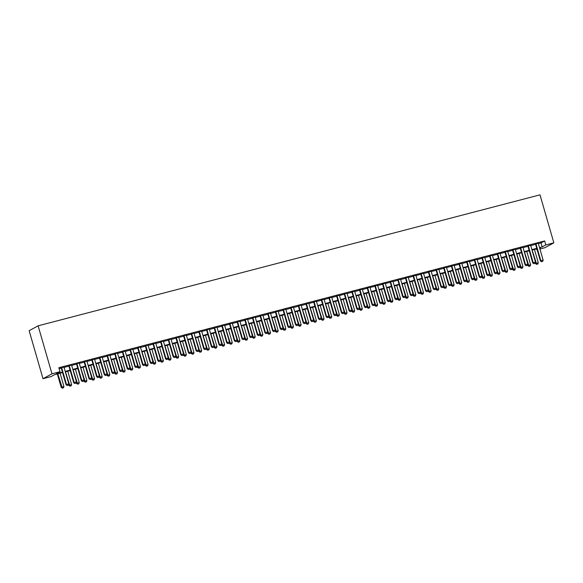 <?xml version="1.0" encoding="UTF-8"?>
<svg xmlns="http://www.w3.org/2000/svg" width="583" height="583" viewBox="0 0 583 583"><rect width="100%" height="100%" fill="white"/><g stroke="black" fill="none" stroke-linecap="round" stroke-linejoin="round"><path stroke-width="0.87" d="M62.549 372.573L54.671 374.629L51.042 376.603L43.004 378.702L29.15 330.699L38.121 325.817L539.996 194.846L553.85 242.849L545.819 244.94L544.66 240.939L58.854 367.72L60.005 371.721L56.369 373.703L62.425 372.122M553.85 242.849L544.879 247.731L539.931 249.021M536.571 248.868L536.848 249.83M63.933 367.064L61.171 367.786M71.585 365.067L68.823 365.789M79.237 363.071L76.468 363.792M86.889 361.074L84.12 361.795M94.541 359.077L91.771 359.798M102.185 357.08L99.423 357.802M109.837 355.083L107.075 355.805M117.489 353.087L114.727 353.808M125.141 351.09L122.372 351.811M132.793 349.093L130.024 349.815M140.437 347.104L137.675 347.825M148.089 345.107L145.327 345.828M155.741 343.11L152.979 343.832M163.393 341.113L160.631 341.835M171.045 339.117L168.276 339.838M178.697 337.12L175.928 337.841M186.341 335.123L183.579 335.844M193.993 333.126L191.231 333.848M201.645 331.129L198.883 331.851M209.297 329.133L206.528 329.854M216.949 327.136L214.18 327.857M224.593 325.139L221.831 325.861M232.245 323.142L229.483 323.864M239.897 321.146L237.135 321.867M247.549 319.149L244.787 319.87M255.201 317.152L252.432 317.873M262.853 315.155L260.084 315.877M270.497 313.158L267.735 313.88M278.149 311.162L275.387 311.883M285.801 309.165L283.039 309.886M293.453 307.168L290.684 307.89M301.105 305.171L298.336 305.893M308.75 303.175L305.988 303.896M316.401 301.178L313.639 301.899M324.053 299.181L321.291 299.902M331.705 297.184L328.943 297.906M339.357 295.187L336.588 295.909M347.009 293.191L344.24 293.912M354.653 291.194L351.892 291.915M362.305 289.197L359.543 289.919M369.957 287.208L367.195 287.929M377.609 285.211L374.84 285.932M385.261 283.214L382.492 283.936M392.906 281.217L390.144 281.939M400.557 279.221L397.795 279.942M408.209 277.224L405.447 277.945M415.861 275.227L413.099 275.948M423.513 273.23L420.744 273.952M431.165 271.233L428.396 271.955M438.81 269.237L436.048 269.958M446.461 267.24L443.699 267.961M454.113 265.243L451.351 265.965M461.765 263.246L458.996 263.968M469.417 261.25L466.648 261.971M477.062 259.253L474.3 259.974M484.713 257.256L481.952 257.978M492.365 255.259L489.603 255.981M500.017 253.262L497.255 253.984M507.669 251.266L504.9 251.987M515.321 249.269L512.552 249.99M522.966 247.272L520.204 247.994M530.617 245.275L527.855 245.997M59.131 368.682L61.266 368.121M64.035 367.399L68.918 366.124M71.68 365.403L76.57 364.127M79.332 363.406L84.222 362.13M86.984 361.409L91.866 360.134M94.635 359.412L99.518 358.137M102.287 357.415L107.17 356.14M109.932 355.419L114.822 354.143M117.584 353.422L122.474 352.154M125.236 351.432L130.126 350.157M132.888 349.436L137.77 348.16M140.539 347.439L145.422 346.164M148.191 345.442L153.074 344.167M155.836 343.445L160.726 342.17M163.488 341.449L168.378 340.173M171.14 339.452L176.022 338.176M178.792 337.455L183.674 336.18M186.443 335.458L191.326 334.183M194.088 333.461L198.978 332.186M201.74 331.465L206.63 330.189M209.392 329.468L214.282 328.193M217.044 327.471L221.926 326.196M224.695 325.474L229.578 324.199M232.347 323.478L237.23 322.202M239.992 321.481L244.882 320.205M247.644 319.484L252.534 318.209M255.296 317.487L260.178 316.212M262.948 315.49L267.83 314.215M270.599 313.494L275.482 312.218M278.244 311.497L283.134 310.222M285.896 309.5L290.786 308.225M293.548 307.503L298.438 306.228M301.2 305.507L306.082 304.231M308.852 303.51L313.734 302.234M316.503 301.513L321.386 300.238M324.148 299.516L329.038 298.241M331.8 297.519L336.69 296.244M339.452 295.523L344.334 294.255M347.104 293.533L351.986 292.258M354.756 291.536L359.638 290.261M362.4 289.54L367.29 288.264M370.052 287.543L374.942 286.268M377.704 285.546L382.594 284.271M385.356 283.549L390.238 282.274M393.008 281.553L397.89 280.277M400.659 279.556L405.542 278.28M408.304 277.559L413.194 276.284M415.956 275.562L420.846 274.287M423.608 273.565L428.49 272.29M431.26 271.569L436.142 270.293M438.912 269.572L443.794 268.297M446.563 267.575L451.446 266.3M454.208 265.578L459.098 264.303M461.86 263.582L466.75 262.306M469.512 261.585L474.394 260.31M477.164 259.588L482.046 258.313M484.816 257.591L489.698 256.316M492.46 255.594L497.35 254.319M500.112 253.598L505.002 252.322M507.764 251.601L512.654 250.326M515.416 249.604L520.298 248.329M523.068 247.607L527.95 246.332M530.719 245.611L535.602 244.335M538.364 243.614L541.024 242.922L544.66 240.939M538.269 243.279L535.507 244M60.005 371.721L51.974 373.82L38.121 325.817M51.974 373.82L43.004 378.702M539.712 248.271L540.485 247.848L539.654 248.066M536.885 248.788L532.002 250.063M529.233 250.785L524.35 252.06M521.588 252.782L516.698 254.057M513.936 254.778L509.046 256.054M506.284 256.775L501.395 258.05M498.633 258.772L493.75 260.047M490.981 260.769L486.098 262.037M483.329 262.758L478.446 264.033M475.684 264.755L470.794 266.03M468.032 266.752L463.142 268.027M460.381 268.748L455.498 270.024M452.729 270.745L447.846 272.021M445.077 272.742L440.194 274.017M437.425 274.739L432.542 276.014M429.78 276.736L424.89 278.011M422.128 278.732L417.239 280.008M414.477 280.729L409.594 282.004M406.825 282.726L401.942 284.001M399.173 284.723L394.29 285.998M391.528 286.719L386.638 287.995M383.876 288.716L378.986 289.991M376.224 290.713L371.335 291.988M368.573 292.71L363.69 293.985M360.921 294.707L356.038 295.982M353.269 296.703L348.386 297.979M345.624 298.7L340.734 299.975M337.972 300.697L333.082 301.972M330.321 302.694L325.438 303.969M322.669 304.69L317.786 305.966M315.017 306.687L310.134 307.962M307.372 308.684L302.482 309.959M299.72 310.681L294.83 311.956M292.068 312.677L287.179 313.953M284.417 314.674L279.534 315.95M276.765 316.671L271.882 317.946M269.113 318.668L264.23 319.943M261.468 320.665L256.578 321.933M253.816 322.654L248.926 323.929M246.164 324.651L241.282 325.926M238.513 326.648L233.63 327.923M230.861 328.644L225.978 329.92M223.216 330.641L218.326 331.916M215.564 332.638L210.674 333.913M207.912 334.635L203.022 335.91M200.261 336.631L195.378 337.907M192.609 338.628L187.726 339.904M184.957 340.625L180.074 341.9M177.312 342.622L172.422 343.897M169.66 344.619L164.77 345.894M162.008 346.615L157.126 347.891M154.357 348.612L149.474 349.887M146.705 350.609L141.822 351.884M139.06 352.606L134.17 353.881M131.408 354.602L126.518 355.878M123.756 356.599L118.866 357.875M116.104 358.596L111.222 359.871M108.453 360.593L103.57 361.868M100.801 362.59L95.918 363.865M93.156 364.586L88.266 365.862M85.504 366.583L80.614 367.858M77.852 368.58L72.97 369.855M70.2 370.577L65.318 371.852M539.523 247.615L542.183 246.922L545.819 244.94M65.187 371.4L70.069 370.125M72.839 369.403L77.721 368.128M80.49 367.407L85.373 366.131M88.135 365.41L93.025 364.135M95.787 363.413L100.677 362.138M103.439 361.416L108.329 360.141M111.091 359.419L115.973 358.144M118.743 357.423L123.625 356.147M126.394 355.426L131.277 354.151M134.039 353.429L138.929 352.161M141.691 351.44L146.581 350.164M149.343 349.443L154.225 348.168M156.995 347.446L161.877 346.171M164.646 345.449L169.529 344.174M172.291 343.453L177.181 342.177M179.943 341.456L184.833 340.18M187.595 339.459L192.485 338.184M195.247 337.462L200.129 336.187M202.899 335.465L207.781 334.19M210.55 333.469L215.433 332.193M218.195 331.472L223.085 330.197M225.847 329.475L230.737 328.2M233.499 327.478L238.381 326.203M241.151 325.482L246.033 324.206M248.803 323.485L253.685 322.21M256.447 321.488L261.337 320.213M264.099 319.491L268.989 318.216M271.751 317.495L276.641 316.219M279.403 315.498L284.285 314.222M287.055 313.501L291.937 312.226M294.707 311.504L299.589 310.229M302.351 309.507L307.241 308.232M310.003 307.511L314.893 306.235M317.655 305.514L322.537 304.239M325.307 303.517L330.189 302.242M332.959 301.52L337.841 300.245M340.603 299.524L345.493 298.248M348.255 297.527L353.145 296.251M355.907 295.53L360.797 294.255M363.559 293.533L368.441 292.265M371.211 291.544L376.093 290.268M378.863 289.547L383.745 288.272M386.507 287.55L391.397 286.275M394.159 285.553L399.049 284.278M401.811 283.557L406.694 282.281M409.463 281.56L414.345 280.285M417.115 279.563L421.997 278.288M424.759 277.566L429.649 276.291M432.411 275.57L437.301 274.294M440.063 273.573L444.953 272.297M447.715 271.576L452.597 270.301M455.367 269.579L460.249 268.304M463.019 267.582L467.901 266.307M470.663 265.586L475.553 264.31M478.315 263.589L483.205 262.314M485.967 261.592L490.85 260.317M493.619 259.595L498.501 258.32M501.271 257.599L506.153 256.323M508.923 255.602L513.805 254.326M516.567 253.605L521.457 252.33M524.219 251.608L529.109 250.333M531.871 249.611L536.754 248.336M541.024 242.922L542.183 246.922M541.52 261.694L542.671 261.395L541.52 261.694L540.827 260.703L540.397 260.944L535.456 243.84M538.226 243.118L543.123 260.105L540.827 260.703L535.93 243.723M542.671 261.395L543.123 260.105M540.397 260.944L541.447 261.731M535.281 262.656L535.544 263.582L538.277 262.744L534.436 249.429M536.6 264.376L537.825 264.033L536.6 264.376L535.544 263.582M532.141 250.027L536.673 264.332M538.277 262.744L537.825 264.033M533.875 263.691L535.019 263.392L533.875 263.691L533.183 262.7L532.745 262.94L527.812 245.837M530.574 245.115L535.478 262.102L533.183 262.7L528.278 245.713M535.019 263.392L535.478 262.102M532.745 262.94L533.802 263.727M526.223 265.688L527.367 265.389L526.223 265.688L525.531 264.697L525.094 264.937L520.16 247.833M522.922 247.112L527.826 264.099L525.531 264.697L520.626 247.709M527.367 265.389L527.826 264.099M525.094 264.937L526.15 265.724M518.571 267.684L519.715 267.386L518.571 267.684L517.879 266.693L517.442 266.934L512.508 249.83M515.27 249.109L520.174 266.096L517.879 266.693L512.974 249.706M519.715 267.386L520.174 266.096M517.442 266.934L518.498 267.721M510.919 269.681L512.071 269.382L510.919 269.681L510.227 268.69L509.79 268.923L504.856 251.827M507.618 251.105L512.523 268.093L510.227 268.69L505.323 251.703M512.071 269.382L512.523 268.093M509.79 268.923L510.846 269.718M527.63 264.653L527.899 265.578L530.625 264.74L526.784 251.426M528.949 266.373L530.173 266.03L528.949 266.373L527.899 265.578M524.489 252.024L529.021 266.329M530.625 264.74L530.173 266.03M519.978 266.65L520.247 267.575L522.98 266.737L519.132 253.416M521.304 268.369L522.521 268.027L521.304 268.369L520.247 267.575M516.837 254.02L521.377 268.326M522.98 266.737L522.521 268.027M512.326 268.646L512.595 269.572L515.328 268.734L511.48 255.412M513.652 270.359L514.869 270.024L513.652 270.359L512.595 269.572M509.185 256.017L513.725 270.323M515.328 268.734L514.869 270.024M504.674 270.643L504.944 271.569L507.676 270.731L503.829 257.409M506 272.356L507.217 272.021L506 272.356L504.944 271.569M501.533 258.014L506.073 272.319M507.676 270.731L507.217 272.021M503.267 271.678L504.419 271.379L503.267 271.678L502.575 270.687L502.138 270.92L497.204 253.824M499.974 253.102L504.871 270.089L502.575 270.687L497.678 253.7M504.419 271.379L504.871 270.089M502.138 270.92L503.195 271.714M497.029 272.64L497.292 273.565L500.025 272.727L496.184 259.406M498.348 274.353L499.573 274.017L498.348 274.353L497.292 273.565M493.888 260.011L498.421 274.316M500.025 272.727L499.573 274.017M495.616 273.675L496.767 273.369L495.616 273.675L494.931 272.684L494.493 272.917L489.552 255.82M492.322 255.099L497.219 272.086L494.931 272.684L490.026 255.697M496.767 273.369L497.219 272.086M494.493 272.917L495.55 273.711M489.377 274.637L489.64 275.562L492.373 274.724L488.532 261.403M490.697 276.349L491.921 276.014L490.697 276.349L489.64 275.562M486.237 262.007L490.769 276.313M492.373 274.724L491.921 276.014M487.971 275.672L489.115 275.365L487.971 275.672L487.279 274.68L486.841 274.914L481.908 257.817M484.67 257.096L489.574 274.083L487.279 274.68L482.374 257.693M489.115 275.365L489.574 274.083M486.841 274.914L487.898 275.708M481.726 276.634L481.995 277.559L484.721 276.721L480.88 263.399M483.052 278.346L484.269 278.011L483.052 278.346L481.995 277.559M478.585 263.997L483.118 278.31M484.721 276.721L484.269 278.011M480.319 277.661L481.463 277.362L480.319 277.661L479.627 276.677L479.19 276.91L474.256 259.814M477.018 259.092L481.922 276.08L479.627 276.677L474.722 259.69M481.463 277.362L481.922 276.08M479.19 276.91L480.246 277.705M474.074 278.63L474.343 279.556L477.076 278.718L473.228 265.396M475.4 280.343L476.617 280.008L475.4 280.343L474.343 279.556M470.933 265.994L475.473 280.306M477.076 278.718L476.617 280.008M472.667 279.658L473.819 279.359L472.667 279.658L471.975 278.674L471.538 278.907L466.604 261.811M469.366 261.089L474.27 278.076L471.975 278.674L467.07 261.687M473.819 279.359L474.27 278.076M471.538 278.907L472.594 279.702M465.015 281.655L466.167 281.356L465.015 281.655L464.323 280.671L463.886 280.904L458.952 263.808M461.721 263.086L466.619 280.066L464.323 280.671L459.426 263.684M466.167 281.356L466.619 280.066M463.886 280.904L464.942 281.698M457.364 283.651L458.515 283.353L457.364 283.651L456.671 282.668L456.241 282.901L451.3 265.804M454.07 265.083L458.967 282.063L456.671 282.668L451.774 265.68M458.515 283.353L458.967 282.063M456.241 282.901L457.291 283.695M449.719 285.648L450.863 285.349L449.719 285.648L449.027 284.664L448.589 284.898L443.648 267.801M446.418 267.08L451.322 284.059L449.027 284.664L444.122 267.677M450.863 285.349L451.322 284.059M448.589 284.898L449.646 285.692M442.067 287.645L443.211 287.346L442.067 287.645L441.375 286.661L440.937 286.894L436.004 269.798M438.766 269.076L443.67 286.056L441.375 286.661L436.47 269.674M443.211 287.346L443.67 286.056M440.937 286.894L441.994 287.689M434.415 289.642L435.559 289.343L434.415 289.642L433.723 288.658L433.286 288.891L428.352 271.795M431.114 271.073L436.018 288.053L433.723 288.658L428.818 271.671M435.559 289.343L436.018 288.053M433.286 288.891L434.342 289.685M426.763 291.638L427.915 291.34L426.763 291.638L426.071 290.647L425.634 290.888L420.7 273.791M423.462 273.07L428.367 290.05L426.071 290.647L421.166 273.667M427.915 291.34L428.367 290.05M425.634 290.888L426.69 291.682M419.111 293.635L420.263 293.336L419.111 293.635L418.419 292.644L417.982 292.885L413.048 275.788M415.817 275.067L420.715 292.047L418.419 292.644L413.522 275.664M420.263 293.336L420.715 292.047M417.982 292.885L419.039 293.679M411.46 295.632L412.611 295.333L411.46 295.632L410.767 294.641L410.337 294.881L405.396 277.785M408.166 277.063L413.063 294.043L410.767 294.641L405.87 277.661M412.611 295.333L413.063 294.043M410.337 294.881L411.387 295.676M403.815 297.629L404.959 297.33L403.815 297.629L403.123 296.638L402.685 296.878L397.752 279.782M400.514 279.06L405.418 296.04L403.123 296.638L398.218 279.658M404.959 297.33L405.418 296.04M402.685 296.878L403.742 297.673M396.163 299.626L397.307 299.327L396.163 299.626L395.471 298.634L395.034 298.875L390.1 281.778M392.862 281.057L397.766 298.037L395.471 298.634L390.566 281.655M397.307 299.327L397.766 298.037M395.034 298.875L396.09 299.669M388.511 301.622L389.655 301.324L388.511 301.622L387.819 300.631L387.382 300.872L382.448 283.775M385.21 283.054L390.114 300.034L387.819 300.631L382.914 283.651M389.655 301.324L390.114 300.034M387.382 300.872L388.438 301.666M466.422 280.627L466.691 281.553L469.424 280.714L465.577 267.393M467.748 282.34L468.965 282.004L467.748 282.34L466.691 281.553M463.281 267.991L467.821 282.303M469.424 280.714L468.965 282.004M458.77 282.624L459.04 283.549L461.772 282.711L457.925 269.39M460.096 284.336L461.321 284.001L460.096 284.336L459.04 283.549M455.636 269.987L460.169 284.3M461.772 282.711L461.321 284.001M451.125 284.613L451.388 285.546L454.121 284.708L450.28 271.387M452.444 286.333L453.669 285.998L452.444 286.333L451.388 285.546M447.984 271.984L452.517 286.297M454.121 284.708L453.669 285.998M443.474 286.61L443.743 287.543L446.469 286.705L442.628 273.383M444.793 288.33L446.017 287.995L444.793 288.33L443.743 287.543M440.333 273.981L444.865 288.293M446.469 286.705L446.017 287.995M435.822 288.607L436.091 289.54L438.824 288.702L434.976 275.38M437.148 290.327L438.365 289.991L437.148 290.327L436.091 289.54M432.681 275.978L437.221 290.29M438.824 288.702L438.365 289.991M428.17 290.604L428.439 291.536L431.172 290.698L427.324 277.377M429.496 292.323L430.713 291.988L429.496 292.323L428.439 291.536M425.029 277.974L429.569 292.287M431.172 290.698L430.713 291.988M420.518 292.6L420.788 293.533L423.52 292.695L419.673 279.374M421.844 294.32L423.061 293.985L421.844 294.32L420.788 293.533M417.377 279.971L421.917 294.284M423.52 292.695L423.061 293.985M412.873 294.597L413.136 295.523L415.868 294.692L412.028 281.37M414.192 296.317L415.417 295.982L414.192 296.317L413.136 295.523M409.732 281.968L414.265 296.281M415.868 294.692L415.417 295.982M405.221 296.594L405.484 297.519L408.217 296.689L404.376 283.367M406.54 298.314L407.765 297.971L406.54 298.314L405.484 297.519M402.081 283.965L406.613 298.277M408.217 296.689L407.765 297.971M397.57 298.591L397.839 299.516L400.565 298.685L396.724 285.364M398.896 300.311L400.113 299.968L398.896 300.311L397.839 299.516M394.429 285.962L398.961 300.274M400.565 298.685L400.113 299.968M389.918 300.588L390.187 301.513L392.92 300.682L389.072 287.361M391.244 302.307L392.461 301.965L391.244 302.307L390.187 301.513M386.777 287.958L391.317 302.271M392.92 300.682L392.461 301.965M382.266 302.584L382.535 303.51L385.268 302.679L381.42 289.357M383.592 304.304L384.809 303.962L383.592 304.304L382.535 303.51M379.125 289.955L383.665 304.26M385.268 302.679L384.809 303.962M380.859 303.619L382.011 303.32L380.859 303.619L380.167 302.628L379.73 302.869L374.796 285.772M377.558 285.051L382.463 302.03L380.167 302.628L375.27 285.648M382.011 303.32L382.463 302.03M379.73 302.869L380.786 303.656M373.207 305.616L374.359 305.317L373.207 305.616L372.515 304.625L372.085 304.865L367.144 287.769M369.913 287.047L374.811 304.027L372.515 304.625L367.618 287.645M374.359 305.317L374.811 304.027M372.085 304.865L373.135 305.652M365.563 307.613L366.707 307.314L365.563 307.613L364.871 306.622L364.433 306.862L359.492 289.766M362.262 289.044L367.166 306.024L364.871 306.622L359.966 289.642M366.707 307.314L367.166 306.024M364.433 306.862L365.49 307.649M357.911 309.609L359.055 309.311L357.911 309.609L357.219 308.618L356.781 308.859L351.848 291.762M354.61 291.041L359.514 308.021L357.219 308.618L352.314 291.638M359.055 309.311L359.514 308.021M356.781 308.859L357.838 309.646M374.614 304.581L374.884 305.507L377.616 304.669L373.769 291.354M375.94 306.301L377.157 305.958L375.94 306.301L374.884 305.507M371.48 291.952L376.013 306.257M377.616 304.669L377.157 305.958M366.969 306.578L367.232 307.503L369.965 306.665L366.124 293.351M368.288 308.298L369.513 307.955L368.288 308.298L367.232 307.503M363.828 293.949L368.361 308.254M369.965 306.665L369.513 307.955M359.317 308.575L359.587 309.5L362.313 308.662L358.472 295.348M360.637 310.294L361.861 309.952L360.637 310.294L359.587 309.5M356.177 295.945L360.709 310.251M362.313 308.662L361.861 309.952M351.666 310.571L351.935 311.497L354.668 310.659L350.82 297.345M352.992 312.291L354.209 311.949L352.992 312.291L351.935 311.497M348.525 297.942L353.065 312.248M354.668 310.659L354.209 311.949M350.259 311.606L351.403 311.307L350.259 311.606L349.567 310.615L349.13 310.856L344.196 293.752M346.958 293.03L351.862 310.018L349.567 310.615L344.662 293.635M351.403 311.307L351.862 310.018M349.13 310.856L350.186 311.643M344.014 312.568L344.283 313.494L347.016 312.656L343.168 299.341M345.34 314.288L346.557 313.946L345.34 314.288L344.283 313.494M340.873 299.939L345.413 314.244M347.016 312.656L346.557 313.946M342.607 313.603L343.759 313.304L342.607 313.603L341.915 312.612L341.478 312.852L336.544 295.749M339.306 295.027L344.21 312.014L341.915 312.612L337.01 295.632M343.759 313.304L344.21 312.014M341.478 312.852L342.534 313.639M336.362 314.565L336.631 315.49L339.364 314.652L335.517 301.338M337.688 316.285L338.905 315.942L337.688 316.285L336.631 315.49M333.221 301.936L337.761 316.241M339.364 314.652L338.905 315.942M334.955 315.6L336.107 315.301L334.955 315.6L334.263 314.609L333.826 314.849L328.892 297.745M331.661 297.024L336.559 314.011L334.263 314.609L329.366 297.629M336.107 315.301L336.559 314.011M333.826 314.849L334.882 315.636M328.717 316.562L328.98 317.487L331.712 316.649L327.872 303.335M330.036 318.282L331.261 317.939L330.036 318.282L328.98 317.487M325.576 303.932L330.109 318.238M331.712 316.649L331.261 317.939M327.303 317.597L328.455 317.298L327.303 317.597L326.611 316.605L326.181 316.846L321.24 299.742M324.01 299.021L328.907 316.008L326.611 316.605L321.714 299.626M328.455 317.298L328.907 316.008M326.181 316.846L327.231 317.633M321.065 318.558L321.328 319.484L324.061 318.646L320.22 305.332M322.384 320.278L323.609 319.936L322.384 320.278L321.328 319.484M317.924 305.929L322.457 320.235M324.061 318.646L323.609 319.936M319.659 319.593L320.803 319.295L319.659 319.593L318.967 318.602L318.529 318.843L313.596 301.739M316.358 301.017L321.262 318.005L318.967 318.602L314.062 301.622M320.803 319.295L321.262 318.005M318.529 318.843L319.586 319.63M313.414 320.555L313.683 321.481L316.409 320.643L312.568 307.328M314.733 322.275L315.957 321.933L314.733 322.275L313.683 321.481M310.273 307.926L314.805 322.231M316.409 320.643L315.957 321.933M312.007 321.59L313.151 321.291L312.007 321.59L311.315 320.599L310.877 320.839L305.944 303.736M308.706 303.014L313.61 320.001L311.315 320.599L306.41 303.612M313.151 321.291L313.61 320.001M310.877 320.839L311.934 321.627M305.762 322.552L306.031 323.478L308.764 322.639L304.916 309.325M307.088 324.272L308.305 323.929L307.088 324.272L306.031 323.478M302.621 309.923L307.161 324.228M308.764 322.639L308.305 323.929M304.355 323.587L305.499 323.288L304.355 323.587L303.663 322.596L303.226 322.836L298.292 305.732M301.054 305.011L305.958 321.998L303.663 322.596L298.758 305.609M305.499 323.288L305.958 321.998M303.226 322.836L304.282 323.623M298.11 324.549L298.379 325.474L301.112 324.636L297.264 311.315M299.436 326.269L300.653 325.926L299.436 326.269L298.379 325.474M294.969 311.92L299.509 326.225M301.112 324.636L300.653 325.926M296.703 325.584L297.855 325.285L296.703 325.584L296.011 324.593L295.574 324.833L290.64 307.729M293.402 307.008L298.307 323.995L296.011 324.593L291.114 307.605M297.855 325.285L298.307 323.995M295.574 324.833L296.63 325.62M290.458 326.546L290.728 327.471L293.46 326.633L289.613 313.311M291.784 328.265L293.001 327.923L291.784 328.265L290.728 327.471M287.317 313.916L291.857 328.222M293.46 326.633L293.001 327.923M289.051 327.58L290.203 327.282L289.051 327.58L288.359 326.589L287.929 326.823L282.988 309.726M285.757 309.005L290.655 325.992L288.359 326.589L283.462 309.602M290.203 327.282L290.655 325.992M287.929 326.823L288.979 327.617M282.813 328.542L283.076 329.468L285.808 328.63L281.968 315.308M284.132 330.255L285.357 329.92L284.132 330.255L283.076 329.468M279.672 315.913L284.205 330.218M285.808 328.63L285.357 329.92M281.407 329.577L282.551 329.278L281.407 329.577L280.714 328.586L280.277 328.819L275.336 311.723M278.106 311.001L283.01 327.989L280.714 328.586L275.81 311.599M282.551 329.278L283.01 327.989M280.277 328.819L281.334 329.614M275.161 330.539L275.431 331.465L278.157 330.627L274.316 317.305M276.48 332.252L277.705 331.916L276.48 332.252L275.431 331.465M272.021 317.91L276.553 332.215M278.157 330.627L277.705 331.916M273.755 331.574L274.899 331.268L273.755 331.574L273.063 330.583L272.625 330.816L267.692 313.72M270.454 312.998L275.358 329.985L273.063 330.583L268.158 313.596M274.899 331.268L275.358 329.985M272.625 330.816L273.682 331.61M267.51 332.536L267.779 333.461L270.512 332.623L266.664 319.302M268.836 334.248L270.053 333.913L268.836 334.248L267.779 333.461M264.369 319.907L268.909 334.212M270.512 332.623L270.053 333.913M266.103 333.571L267.247 333.265L266.103 333.571L265.411 332.58L264.974 332.813L260.04 315.716M262.802 314.995L267.706 331.982L265.411 332.58L260.506 315.592M267.247 333.265L267.706 331.982M264.974 332.813L266.03 333.607M259.858 334.533L260.127 335.458L262.86 334.62L259.012 321.299M261.184 336.245L262.401 335.91L261.184 336.245L260.127 335.458M256.717 321.903L261.257 336.209M262.86 334.62L262.401 335.91M258.451 335.568L259.603 335.261L258.451 335.568L257.759 334.576L257.322 334.81L252.388 317.713M255.15 316.992L260.054 333.979L257.759 334.576L252.854 317.589M259.603 335.261L260.054 333.979M257.322 334.81L258.378 335.604M252.206 336.529L252.475 337.455L255.208 336.617L251.36 323.295M253.532 338.242L254.749 337.907L253.532 338.242L252.475 337.455M249.065 323.893L253.605 338.206M255.208 336.617L254.749 337.907M250.799 337.557L251.951 337.258L250.799 337.557L250.107 336.573L249.67 336.806L244.736 319.71M247.505 318.988L252.403 335.976L250.107 336.573L245.21 319.586M251.951 337.258L252.403 335.976M249.67 336.806L250.726 337.601M244.561 338.526L244.824 339.452L247.556 338.614L243.716 325.292M245.88 340.239L247.105 339.904L245.88 340.239L244.824 339.452M241.42 325.89L245.953 340.202M247.556 338.614L247.105 339.904M243.147 339.554L244.299 339.255L243.147 339.554L242.455 338.57L242.025 338.803L237.084 321.707M239.853 320.985L244.751 337.965L242.455 338.57L237.558 321.583M244.299 339.255L244.751 337.965M242.025 338.803L243.075 339.598M236.909 340.523L237.172 341.449L239.904 340.61L236.064 327.289M238.228 342.236L239.453 341.9L238.228 342.236L237.172 341.449M233.768 327.886L238.301 342.199M239.904 340.61L239.453 341.9M235.503 341.551L236.647 341.252L235.503 341.551L234.811 340.567L234.373 340.8L229.44 323.703M232.202 322.982L237.106 339.962L234.811 340.567L229.906 323.58M236.647 341.252L237.106 339.962M234.373 340.8L235.43 341.594M229.257 342.512L229.527 343.445L232.253 342.607L228.412 329.286M230.576 344.232L231.801 343.897L230.576 344.232L229.527 343.445M226.117 329.883L230.649 344.196M232.253 342.607L231.801 343.897M227.851 343.547L228.995 343.249L227.851 343.547L227.159 342.564L226.721 342.797L221.788 325.7M224.55 324.979L229.454 341.959L227.159 342.564L222.254 325.576M228.995 343.249L229.454 341.959M226.721 342.797L227.778 343.591M221.606 344.509L221.875 345.442L224.608 344.604L220.76 331.282M222.932 346.229L224.149 345.894L222.932 346.229L221.875 345.442M218.465 331.88L223.005 346.193M224.608 344.604L224.149 345.894M220.199 345.544L221.343 345.245L220.199 345.544L219.507 344.56L219.07 344.793L214.136 327.697M216.898 326.976L221.802 343.955L219.507 344.56L214.602 327.573M221.343 345.245L221.802 343.955M219.07 344.793L220.126 345.588M213.954 346.506L214.223 347.439L216.956 346.601L213.108 333.279M215.28 348.226L216.497 347.891L215.28 348.226L214.223 347.439M210.813 333.877L215.353 348.189M216.956 346.601L216.497 347.891M212.547 347.541L213.699 347.242L212.547 347.541L211.855 346.557L211.418 346.79L206.484 329.694M209.246 328.972L214.15 345.952L211.855 346.557L206.958 329.57M213.699 347.242L214.15 345.952M211.418 346.79L212.474 347.585M206.302 348.503L206.571 349.436L209.304 348.598L205.456 335.276M207.628 350.223L208.845 349.887L207.628 350.223L206.571 349.436M203.161 335.874L207.701 350.186M209.304 348.598L208.845 349.887M204.895 349.538L206.047 349.239L204.895 349.538L204.203 348.554L203.766 348.787L198.832 331.691M201.601 330.969L206.499 347.949L204.203 348.554L199.306 331.567M206.047 349.239L206.499 347.949M203.766 348.787L204.822 349.581M198.657 350.5L198.92 351.432L201.652 350.594L197.812 337.273M199.976 352.219L201.201 351.884L199.976 352.219L198.92 351.432M195.516 337.87L200.049 352.183M201.652 350.594L201.201 351.884M197.251 351.534L198.395 351.236L197.251 351.534L196.558 350.543L196.121 350.784L191.18 333.687M193.95 332.966L198.847 349.946L196.558 350.543L191.654 333.563M198.395 351.236L198.847 349.946M196.121 350.784L197.178 351.578M191.005 352.496L191.268 353.422L194.001 352.591L190.16 339.27M192.324 354.216L193.549 353.881L192.324 354.216L191.268 353.422M187.864 339.867L192.397 354.18M194.001 352.591L193.549 353.881M189.599 353.531L190.743 353.232L189.599 353.531L188.907 352.54L188.469 352.781L183.536 335.684M186.298 334.963L191.202 351.943L188.907 352.54L184.002 335.56M190.743 353.232L191.202 351.943M188.469 352.781L189.526 353.575M183.353 354.493L183.623 355.419L186.349 354.588L182.508 341.266M184.68 356.213L185.897 355.878L184.68 356.213L183.623 355.419M180.213 341.864L184.753 356.177M186.349 354.588L185.897 355.878M181.947 355.528L183.091 355.229L181.947 355.528L181.255 354.537L180.817 354.777L175.884 337.681M178.646 336.959L183.55 353.939L181.255 354.537L176.35 337.557M183.091 355.229L183.55 353.939M180.817 354.777L181.874 355.572M175.702 356.49L175.971 357.415L178.704 356.585L174.856 343.263M177.028 358.21L178.245 357.867L177.028 358.21L175.971 357.415M172.561 343.861L177.101 358.173M178.704 356.585L178.245 357.867M174.295 357.525L175.447 357.226L174.295 357.525L173.603 356.534L173.166 356.774L168.232 339.678M170.994 338.956L175.898 355.936L173.603 356.534L168.698 339.554M175.447 357.226L175.898 355.936M173.166 356.774L174.222 357.568M168.05 358.487L168.319 359.412L171.052 358.581L167.204 345.26M169.376 360.207L170.593 359.864L169.376 360.207L168.319 359.412M164.909 345.857L169.449 360.17M171.052 358.581L170.593 359.864M166.643 359.522L167.795 359.223L166.643 359.522L165.951 358.53L165.514 358.771L160.58 341.674M163.349 340.953L168.247 357.933L165.951 358.53L161.054 341.551M167.795 359.223L168.247 357.933M165.514 358.771L166.57 359.565M160.405 360.483L160.668 361.409L163.4 360.578L159.56 347.257M161.724 362.203L162.948 361.861L161.724 362.203L160.668 361.409M157.264 347.854L161.797 362.16M163.4 360.578L162.948 361.861M158.991 361.518L160.143 361.22L158.991 361.518L158.299 360.527L157.869 360.768L152.928 343.671M155.697 342.95L160.595 359.93L158.299 360.527L153.402 343.547M160.143 361.22L160.595 359.93M157.869 360.768L158.919 361.562M152.753 362.48L153.016 363.406L155.748 362.575L151.908 349.253M154.072 364.2L155.297 363.858L154.072 364.2L153.016 363.406M149.612 349.851L154.145 364.156M155.748 362.575L155.297 363.858M151.347 363.515L152.491 363.216L151.347 363.515L150.654 362.524L150.217 362.764L145.284 345.668M148.046 344.947L152.95 361.926L150.654 362.524L145.75 345.544M152.491 363.216L152.95 361.926M150.217 362.764L151.274 363.552M145.101 364.477L145.371 365.403L148.097 364.564L144.256 351.25M146.42 366.197L147.645 365.854L146.42 366.197L145.371 365.403M141.96 351.848L146.493 366.153M148.097 364.564L147.645 365.854M143.695 365.512L144.839 365.213L143.695 365.512L143.003 364.521L142.565 364.761L137.632 347.665M140.394 346.943L145.298 363.923L143.003 364.521L138.098 347.541M144.839 365.213L145.298 363.923M142.565 364.761L143.622 365.548M137.45 366.474L137.719 367.399L140.452 366.561L136.604 353.247M138.776 368.194L139.993 367.851L138.776 368.194L137.719 367.399M134.309 353.845L138.849 368.15M140.452 366.561L139.993 367.851M136.043 367.509L137.187 367.21L136.043 367.509L135.351 366.518L134.913 366.758L129.98 349.662M132.742 348.94L137.646 365.92L135.351 366.518L130.446 349.538M137.187 367.21L137.646 365.92M134.913 366.758L135.97 367.545M129.798 368.471L130.067 369.396L132.8 368.558L128.952 355.244M131.124 370.19L132.341 369.848L131.124 370.19L130.067 369.396M126.657 355.841L131.197 370.147M132.8 368.558L132.341 369.848M128.391 369.505L129.543 369.207L128.391 369.505L127.699 368.514L127.262 368.755L122.328 351.651M125.09 350.93L129.994 367.917L127.699 368.514L122.794 351.534M129.543 369.207L129.994 367.917M127.262 368.755L128.318 369.542M122.146 370.467L122.415 371.393L125.148 370.555L121.3 357.241M123.472 372.187L124.689 371.845L123.472 372.187L122.415 371.393M119.005 357.838L123.545 372.143M125.148 370.555L124.689 371.845M120.739 371.502L121.891 371.203L120.739 371.502L120.047 370.511L119.61 370.752L114.676 353.648M117.445 352.926L122.343 369.913L120.047 370.511L115.15 353.531M121.891 371.203L122.343 369.913M119.61 370.752L120.666 371.539M114.501 372.464L114.764 373.39L117.496 372.552L113.656 359.237M115.82 374.184L117.045 373.841L115.82 374.184L114.764 373.39M111.36 359.835L115.893 374.14M117.496 372.552L117.045 373.841M113.095 373.499L114.239 373.2L113.095 373.499L112.402 372.508L111.965 372.748L107.024 355.645M109.793 354.923L114.691 371.91L112.402 372.508L107.498 355.528M114.239 373.2L114.691 371.91M111.965 372.748L113.022 373.535M106.849 374.461L107.112 375.386L109.844 374.548L106.004 361.234M108.168 376.181L109.393 375.838L108.168 376.181L107.112 375.386M103.708 361.832L108.241 376.137M109.844 374.548L109.393 375.838M105.443 375.496L106.587 375.197L105.443 375.496L104.751 374.505L104.313 374.745L99.38 357.641M102.142 356.92L107.046 373.907L104.751 374.505L99.846 357.525M106.587 375.197L107.046 373.907M104.313 374.745L105.37 375.532M99.197 376.458L99.467 377.383L102.193 376.545L98.352 363.231M100.524 378.178L101.741 377.835L100.524 378.178L99.467 377.383M96.057 363.828L100.597 378.134M102.193 376.545L101.741 377.835M97.791 377.493L98.935 377.194L97.791 377.493L97.099 376.501L96.661 376.742L91.728 359.638M94.49 358.917L99.394 375.904L97.099 376.501L92.194 359.522M98.935 377.194L99.394 375.904M96.661 376.742L97.718 377.529M91.546 378.454L91.815 379.38L94.548 378.542L90.7 365.228M92.872 380.174L94.089 379.832L92.872 380.174L91.815 379.38M88.405 365.825L92.945 380.131M94.548 378.542L94.089 379.832M90.139 379.489L91.291 379.19L90.139 379.489L89.447 378.498L89.01 378.739L84.076 361.635M86.838 360.913L91.742 377.901L89.447 378.498L84.542 361.518M91.291 379.19L91.742 377.901M89.01 378.739L90.066 379.526M83.894 380.451L84.163 381.377L86.896 380.539L83.048 367.224M85.22 382.171L86.437 381.829L85.22 382.171L84.163 381.377M80.753 367.822L85.293 382.127M86.896 380.539L86.437 381.829M82.487 381.486L83.639 381.187L82.487 381.486L81.795 380.495L81.358 380.735L76.424 363.632M79.193 362.91L84.09 379.897L81.795 380.495L76.898 363.508M83.639 381.187L84.09 379.897M81.358 380.735L82.414 381.522M76.242 382.448L76.511 383.374L79.244 382.535L75.396 369.221M77.568 384.168L78.792 383.825L77.568 384.168L76.511 383.374M73.108 369.819L77.641 384.124M79.244 382.535L78.792 383.825M74.835 383.483L75.987 383.184L74.835 383.483L74.143 382.492L73.713 382.732L68.772 365.628M71.541 364.907L76.439 381.894L74.143 382.492L69.246 365.505M75.987 383.184L76.439 381.894M73.713 382.732L74.762 383.519M68.597 384.445L68.86 385.37L71.592 384.532L67.752 371.211M69.916 386.165L71.141 385.822L69.916 386.165L68.86 385.37M65.456 371.816L69.989 386.121M71.592 384.532L71.141 385.822M67.191 385.48L68.335 385.181L67.191 385.48L66.498 384.489L66.061 384.729L61.128 367.625M63.89 366.904L68.794 383.891L66.498 384.489L61.594 367.501M68.335 385.181L68.794 383.891M66.061 384.729L67.118 385.516M57.331 373.929L61.215 387.367L63.941 386.529L60.1 373.207M62.264 388.154L63.489 387.819L62.264 388.154L61.215 387.367M57.804 373.812L62.337 388.118M63.941 386.529L63.489 387.819"/></g></svg>
